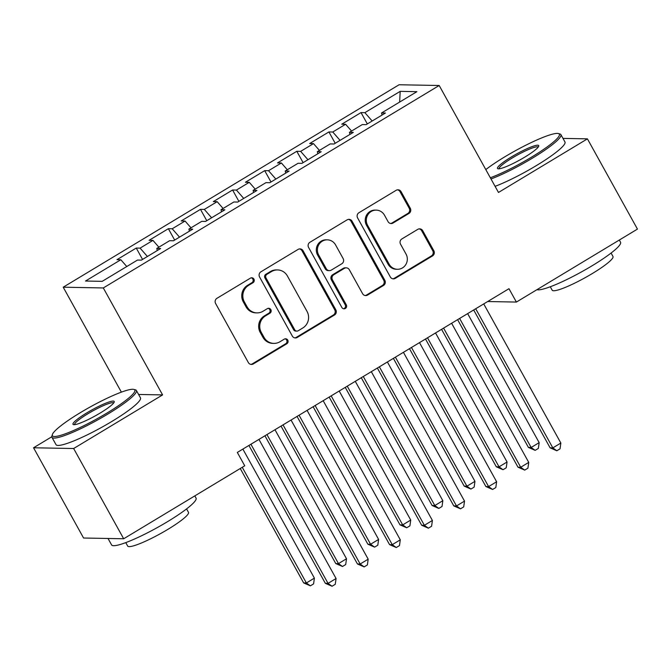 <?xml version="1.0" encoding="UTF-8"?>
<svg xmlns="http://www.w3.org/2000/svg" width="671" height="671" viewBox="0 0 671 671"><rect width="100%" height="100%" fill="white"/><g stroke="black" fill="none" stroke-linecap="round" stroke-linejoin="round"><path stroke-width="1.01" d="M253.915 279.102A2.65 2.55 91.1 0 0 250.434 278.13L216.943 298.318A3.791 3.64 91.1 0 0 215.609 303.502L248.345 362.55A3.791 3.64 91.1 0 0 253.319 363.934L286.802 343.753A2.65 2.55 91.1 0 0 285.586 338.796A2.65 2.55 91.1 0 0 284.261 339.157L279.924 341.765A12.128 11.642 91.1 0 1 273.877 343.401A12.128 11.642 91.1 0 1 264.022 337.345L261.296 332.43A12.128 11.642 91.1 0 1 265.557 315.848L269.893 313.24A2.65 2.55 91.1 0 0 268.668 308.291A2.65 2.55 91.1 0 0 267.343 308.643L263.015 311.26A12.128 11.642 91.1 0 1 256.968 312.887A12.128 11.642 91.1 0 1 247.104 306.84L244.378 301.916A12.128 11.642 91.1 0 1 248.647 285.334L252.984 282.726A2.65 2.55 91.1 0 0 253.915 279.102M256.968 312.887L255.886 312.871A12.128 11.642 91.1 0 1 246.022 306.815L243.296 301.891A12.128 11.642 91.1 0 1 247.565 285.318L251.893 282.709A2.65 2.55 91.1 0 0 251.214 277.828M250.887 364.395A3.791 3.64 91.1 0 0 252.237 363.917L285.72 343.728A2.65 2.55 91.1 0 0 285.041 338.847M273.877 343.401L272.795 343.376A12.128 11.642 91.1 0 1 262.94 337.328L260.205 332.405A12.128 11.642 91.1 0 1 264.475 315.831L268.811 313.214A2.65 2.55 91.1 0 0 268.123 308.341M408.949 213.445A3.791 3.64 91.1 0 0 410.283 208.262L401.099 191.696A3.791 3.64 91.1 0 0 396.133 190.312L358.935 212.732A3.791 3.64 91.1 0 0 357.601 217.916L390.337 276.972A3.791 3.64 91.1 0 0 395.311 278.348L432.501 255.936A3.791 3.64 91.1 0 0 433.835 250.753L422.738 230.74A3.791 3.64 91.1 0 0 417.773 229.356L401.854 238.951A3.791 3.64 91.1 0 0 400.52 244.135L406.022 254.057A10.14 9.738 91.1 0 1 397.4 269.281A10.14 9.738 91.1 0 1 389.163 264.223L367.607 225.347A10.14 9.738 91.1 0 1 376.23 210.124A10.14 9.738 91.1 0 1 384.475 215.181L388.064 221.656A3.791 3.64 91.1 0 0 393.03 223.04L408.949 213.445L407.867 213.428A3.791 3.64 91.1 0 0 409.201 208.245L400.017 191.68A3.791 3.64 91.1 0 0 397.475 189.834M508.979 288.698L237.324 452.43L244.739 465.8L123.682 538.771L73.651 448.522L162.6 394.909L103.309 287.951L439.186 85.502L498.478 192.46L587.427 138.855L637.45 229.096L516.393 302.067L508.979 288.698M303.074 250.778A3.791 3.64 91.1 0 0 298.109 249.402L260.91 271.814A3.791 3.64 91.1 0 0 259.576 276.997L292.313 336.054A3.791 3.64 91.1 0 0 297.287 337.429L334.477 315.018A3.791 3.64 91.1 0 0 335.81 309.834L303.074 250.778L301.992 250.761A3.791 3.64 91.1 0 0 299.451 248.924M309.927 242.273L347.117 219.853A3.791 3.64 91.1 0 1 352.09 221.237L384.827 280.293A3.791 3.64 91.1 0 1 383.493 285.477L367.574 295.072A3.791 3.64 91.1 0 1 362.6 293.688L349.323 269.734A3.791 3.64 91.1 0 0 344.357 268.358L333.797 274.724A3.791 3.64 91.1 0 0 332.464 279.899L346.286 304.835A2.65 2.55 91.1 0 1 344.03 308.819A2.65 2.55 91.1 0 1 341.875 307.494L308.593 247.456A3.791 3.64 91.1 0 1 309.927 242.273M103.309 287.951L63.208 287.196L399.086 84.756L439.186 85.502M142.546 259.417L136.255 248.06L116.98 259.669L120.83 259.744L85.511 281.032L102.202 281.342L137.521 260.054L141.371 260.13L160.637 248.513L156.788 248.438L169.637 240.696L173.479 240.772L192.745 229.163L188.903 229.088L201.745 221.346L205.594 221.422L224.86 209.805L221.011 209.729L233.86 201.988L237.702 202.063L256.968 190.447L253.126 190.379L265.968 182.638L269.817 182.705L289.084 171.097L285.234 171.021L298.075 163.279L301.925 163.355L321.191 151.738L317.341 151.671L330.191 143.929L334.032 143.997L353.307 132.388L349.457 132.313L362.298 124.571L366.148 124.647L385.414 113.03L381.564 112.963L382.051 115.06M136.255 248.06L140.096 248.127L152.946 240.386L158.876 247.188M174.661 240.067L168.362 228.702L149.096 240.319L152.946 240.386M168.362 228.702L172.212 228.777L185.053 221.036L190.992 227.83M206.769 220.709L200.47 209.352L181.204 220.96L185.053 221.036M200.47 209.352L204.32 209.419L217.161 201.677L223.099 208.471M238.876 201.359L232.585 189.994L213.319 201.61L217.161 201.677M232.585 189.994L236.427 190.069L249.276 182.327L255.206 189.121M270.992 182L264.693 170.644L245.427 182.252L249.276 182.327M264.693 170.644L268.543 170.711L281.384 162.969L287.322 169.763M303.099 162.642L296.808 151.285L277.542 162.902L281.384 162.969M296.808 151.285L300.65 151.361L313.5 143.619L319.43 150.413M335.215 143.292L328.916 131.935L309.65 143.544L313.5 143.619M328.916 131.935L332.766 132.002L345.607 124.261L351.545 131.055M367.322 123.934L361.023 112.577L341.757 124.194L345.607 124.261M361.023 112.577L364.873 112.653L400.193 91.357L416.884 91.675L381.564 112.963M349.457 132.313L349.943 134.418M364.873 112.653L372.179 121.015M400.193 91.357L399.639 102.067M317.341 151.671L317.828 153.768M332.766 132.002L340.063 140.365M285.234 171.021L285.72 173.126M300.65 151.361L307.955 159.723M253.126 190.379L253.604 192.476M268.543 170.711L275.848 179.073M221.011 209.729L221.497 211.835M236.427 190.069L243.732 198.431M188.903 229.088L189.39 231.185M204.32 209.419L211.625 217.781M156.788 248.438L157.274 250.543M172.212 228.777L179.509 237.14M140.096 248.127L147.402 256.49M487.691 301.531L516.393 302.067M587.427 138.855L562.986 138.394M51.793 436.771L33.55 447.775L73.651 448.522M33.55 447.775L83.573 538.016L123.682 538.771M121.376 392.141L63.208 287.196M120.83 259.744L126.769 266.538M162.6 394.909L138.595 394.464M294.854 337.89A3.791 3.64 91.1 0 0 296.205 337.412L333.395 314.993A3.791 3.64 91.1 0 0 334.728 309.817L301.992 250.761M266.924 274.322A2.65 2.55 91.1 0 0 265.993 277.945L294.728 329.78A2.65 2.55 91.1 0 0 298.209 330.753L302.78 327.993A12.128 11.642 91.1 0 0 307.041 311.419L287.406 275.982A12.128 11.642 91.1 0 0 277.542 269.935A12.128 11.642 91.1 0 0 271.495 271.562L266.924 274.322L265.842 274.296A2.65 2.55 91.1 0 0 264.911 277.928L265.993 277.945M296.884 331.105L295.802 331.088A2.65 2.55 91.1 0 1 293.646 329.763L264.911 277.928M277.542 269.935L276.46 269.91A12.128 11.642 91.1 0 0 270.413 271.545L271.495 271.562M265.842 274.296L270.413 271.545M365.141 295.525A3.791 3.64 91.1 0 0 366.492 295.047L382.403 285.452A3.791 3.64 91.1 0 0 383.737 280.277L351 221.22A3.791 3.64 91.1 0 0 348.467 219.383M346.244 267.846L345.162 267.83A3.791 3.64 91.1 0 0 343.275 268.333L332.715 274.699A3.791 3.64 91.1 0 0 331.382 279.882L345.204 304.819L346.286 304.835M343.485 308.744A2.65 2.55 91.1 0 0 345.204 304.819M335.55 244.881A10.14 9.738 91.1 0 0 318.742 244.823A10.14 9.738 91.1 0 0 318.691 255.047L326.282 268.744A3.791 3.64 91.1 0 0 331.248 270.128L341.807 263.762A3.791 3.64 91.1 0 0 343.141 258.578L335.55 244.881M327.305 239.824L326.223 239.807A10.14 9.738 91.1 0 0 317.601 255.03L318.691 255.047M329.36 270.639L328.278 270.614A3.791 3.64 91.1 0 1 325.2 268.727L317.601 255.03M390.606 223.493A3.791 3.64 91.1 0 0 391.948 223.024L407.867 213.428M376.23 210.124L375.148 210.098A10.14 9.738 91.1 0 0 366.525 225.322L367.607 225.347M397.4 269.281L396.318 269.256A10.14 9.738 91.1 0 1 388.073 264.198L366.525 225.322M392.879 278.809A3.791 3.64 91.1 0 0 394.229 278.331L431.419 255.911A3.791 3.64 91.1 0 0 432.753 250.736L421.656 230.723A3.791 3.64 91.1 0 0 419.115 228.878M240.243 468.509L303.653 582.914L306.37 582.965L314.397 578.125L242.868 449.092M242.256 467.301L306.37 582.965L310.371 585.842L303.653 582.914M314.397 578.125L313.583 583.904L310.371 585.842M248.916 445.452L325.334 583.317L328.044 583.367L250.92 444.236M336.07 578.528L335.257 584.307L332.044 586.244L328.044 583.367L336.07 578.528L258.947 439.396M332.044 586.244L325.334 583.317M264.944 435.789L335.768 563.556L338.478 563.606L346.504 558.767L274.984 429.734M266.949 434.573L338.478 563.606L342.478 566.483L335.768 563.556M346.504 558.767L345.691 564.554L342.478 566.483M297.052 416.431L367.876 544.206L370.585 544.256L378.612 539.417L307.092 410.384M299.065 415.223L370.585 544.256L374.594 547.133L367.876 544.206M378.612 539.417L377.807 545.196L374.594 547.133M281.023 426.093L357.442 563.959L360.151 564.009L283.036 424.886M368.186 559.178L367.373 564.957L364.16 566.894L360.151 564.009L368.186 559.178L291.063 420.046M364.16 566.894L357.442 563.959M313.131 406.743L389.557 544.609L392.267 544.659L315.144 405.527M400.293 539.82L399.48 545.598L396.267 547.536L392.267 544.659L400.293 539.82L323.17 400.688M396.267 547.536L389.557 544.609M106.823 413.135A47.121 6.827 -29 0 0 133.89 389.415A47.121 6.827 -29 0 0 80.377 412.64A47.121 6.827 -29 0 0 52.346 434.607A47.121 6.827 -29 0 0 106.823 413.135M133.89 389.415L135.433 389.843A48.278 7.004 151 0 1 136.389 390.48A48.278 7.004 151 0 1 107.704 414.141A48.278 7.004 151 0 1 51.935 437.299A48.278 7.004 151 0 1 51.893 436.15L52.346 434.607M100.214 413.009A23.56 3.414 151 0 1 73.458 424.626A23.56 3.414 151 0 1 86.995 412.766A23.56 3.414 151 0 1 114.229 402.03A23.56 3.414 151 0 1 100.214 413.009M113.701 402.961A22.403 3.246 -29 0 0 87.876 413.772A22.403 3.246 -29 0 0 74.531 424.676M194.816 495.894L196.049 498.108A48.278 7.004 151 0 1 167.364 521.77A48.278 7.004 151 0 1 111.596 544.927L108.014 538.477M186.58 508.912L188.484 512.35A34.766 5.041 151 0 1 167.834 529.385A34.766 5.041 151 0 1 127.675 546.06L125.771 542.621M136.389 390.48L140.465 397.836A48.278 7.004 151 0 1 111.78 421.497A48.278 7.004 151 0 1 56.012 444.647L51.935 437.299M490.333 177.765A47.121 6.827 -29 0 0 531.331 157.274A47.121 6.827 -29 0 0 558.389 133.546A47.121 6.827 -29 0 0 504.886 156.779A47.121 6.827 -29 0 0 485.796 169.587M558.389 133.546L559.941 133.974A48.278 7.004 151 0 1 560.889 134.619A48.278 7.004 151 0 1 532.212 158.281A48.278 7.004 151 0 1 491.004 178.981M524.722 157.148A23.56 3.414 151 0 1 497.966 168.756A23.56 3.414 151 0 1 511.495 156.897A23.56 3.414 151 0 1 538.738 146.161A23.56 3.414 151 0 1 524.722 157.148M538.209 147.092A22.403 3.246 -29 0 0 512.376 157.911A22.403 3.246 -29 0 0 499.039 168.807M619.316 240.025L620.549 242.248A48.278 7.004 151 0 1 591.872 265.909A48.278 7.004 151 0 1 536.951 289.679M611.08 253.051L612.984 256.49A34.766 5.041 151 0 1 592.342 273.525A34.766 5.041 151 0 1 552.183 290.191L550.27 286.752M560.889 134.619L564.965 141.975A48.278 7.004 151 0 1 536.288 165.636A48.278 7.004 151 0 1 495.081 186.337M329.167 397.081L399.991 524.848L402.701 524.898L410.727 520.059L339.199 391.025M331.172 395.865L402.701 524.898L406.701 527.775L399.991 524.848M410.727 520.059L409.914 525.846L406.701 527.775M361.275 377.723L432.099 505.498L434.808 505.548L442.835 500.709L371.315 371.675M363.288 376.515L434.808 505.548L438.817 508.425L432.099 505.498M442.835 500.709L442.021 506.488L438.817 508.425M345.246 387.385L421.665 525.25L424.374 525.301L347.251 386.177M432.401 520.47L431.587 526.249L428.383 528.186L424.374 525.301L432.401 520.47L355.286 381.338M428.383 528.186L421.665 525.25M377.354 368.027L453.781 505.9L456.49 505.951L379.367 366.819M464.517 501.111L463.703 506.89L460.491 508.828L456.49 505.951L464.517 501.111L387.393 361.979M460.491 508.828L453.781 505.9M393.382 358.373L464.215 486.139L466.924 486.19L474.951 481.35L403.422 352.317M395.395 357.157L466.924 486.19L470.925 489.067L464.215 486.139M474.951 481.35L474.137 487.138L470.925 489.067M409.469 348.677L485.888 486.542L488.597 486.592L411.474 347.469M496.624 481.761L495.81 487.54L492.598 489.478L488.597 486.592L496.624 481.761L419.501 342.629M492.598 489.478L485.888 486.542M425.498 339.014L496.322 466.79L499.031 466.84L507.058 462L435.538 332.967M427.502 337.807L499.031 466.84L503.032 469.717L496.322 466.79M507.058 462L506.244 467.779L503.032 469.717M441.577 329.318L517.995 467.192L520.704 467.242L443.59 328.111M528.74 462.403L527.926 468.182L524.714 470.119L520.704 467.242L528.74 462.403L451.617 323.271M524.714 470.119L517.995 467.192M457.605 319.656L528.429 447.431L531.138 447.482L539.165 442.642L467.645 313.609M459.618 318.448L531.138 447.482L535.148 450.358L528.429 447.431M539.165 442.642L538.36 448.421L535.148 450.358M473.684 309.968L550.111 447.834L552.82 447.884L475.697 308.752M560.847 443.045L560.033 448.832L556.821 450.769L552.82 447.884L560.847 443.045L483.724 303.921M556.821 450.769L550.111 447.834M247.565 285.318L248.647 285.334M243.296 301.891L244.378 301.916M246.022 306.815L247.104 306.84M268.811 313.214L269.893 313.24M264.475 315.831L265.557 315.848M260.205 332.405L261.296 332.43M262.94 337.328L264.022 337.345M285.72 343.728L286.802 343.753M252.237 363.917L253.319 363.934M251.893 282.709L252.984 282.726M334.728 309.817L335.81 309.834M333.395 314.993L334.477 315.018M296.205 337.412L297.287 337.429M293.646 329.763L294.728 329.78M351 221.22L352.09 221.237M383.737 280.277L384.827 280.293M382.403 285.452L383.493 285.477M366.492 295.047L367.574 295.072M343.275 268.333L344.357 268.358M332.715 274.699L333.797 274.724M331.382 279.882L332.464 279.899M325.2 268.727L326.282 268.744M391.948 223.024L393.03 223.04M388.073 264.198L389.163 264.223M421.656 230.723L422.738 230.74M432.753 250.736L433.835 250.753M431.419 255.911L432.501 255.936M394.229 278.331L395.311 278.348M400.017 191.68L401.099 191.696M409.201 208.245L410.283 208.262"/></g></svg>
